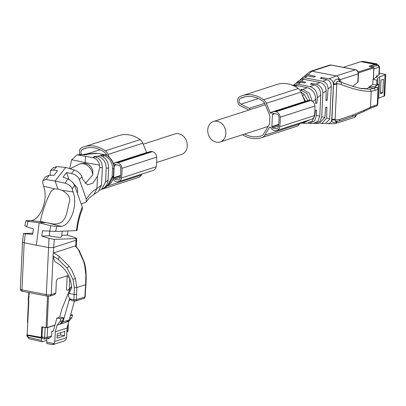 <?xml version="1.0" encoding="UTF-8"?>
<svg xmlns="http://www.w3.org/2000/svg" width="406" height="406" viewBox="0 0 406 406"><rect width="100%" height="100%" fill="white"/><g stroke="black" fill="none" stroke-linecap="round" stroke-linejoin="round"><path stroke-width="0.61" d="M89.147 153.783L94.344 153.458L91.299 153.813M80.921 154.483L84.778 154.838L87.65 154.407L85.057 154.133L83.23 154.569M86.94 154.255L97.795 153.387L95.334 153.25L98.343 153.493M71.679 159.71L85.189 162.583L85.483 156.29L77.115 154.803L71.679 159.71L69.68 168.48M85.483 156.29L92.669 157.609C96.303 158.523 98.622 161.04 99.632 165.151L99.734 167.475L97.511 176.25L92.949 183.101L87.513 184.897L82.961 179.731L81.951 176.879C80.55 173.677 78.013 171.378 74.328 169.977L65.691 167.424L56.881 166.582L53.313 167.622L50.364 170.733L50.136 173.875L50.628 175.275M97.511 176.25L96.927 188.592L93.867 194.454L98.242 191.612L101.541 185.065L102.358 167.688C102.246 162.101 99.886 158.513 95.278 156.914L93.847 156.599L97.531 156.31C103.043 157.873 105.946 161.771 106.235 167.998L106.189 169.013M97.795 153.387L103.977 154.59C109.184 154.772 114.873 163.567 113.756 168.602L113.406 175.986L108.93 184.684L105.585 186.587M96.658 157.381L96.714 156.173M106.189 169.008L105.575 181.979L101.515 189.49L99.612 190.394M106.235 167.998L108.661 168.196C108.559 161.898 105.854 157.695 100.546 155.6L103.413 155.219C109.397 157.726 112.426 162.151 112.498 168.5L112.097 176.991L107.392 185.679M101.515 189.49L104.23 187.729L106.798 184.887L108.011 181.071L108.661 168.196M93.867 194.454L89.173 198.077L86.138 202.046L82.058 203.731L81.093 203.736M61.717 235.333L67.467 235.12L67.909 230.973M67.467 235.12L74.887 237.505L76.617 238.388L76.054 238.571L54.313 239.373L49.019 238.398L41.732 236.084L49.156 235.805C55.023 237.109 58.997 237.546 61.083 237.109L61.57 236.708L62.275 231.187M99.632 165.151L85.189 162.583A16.154 8.303 -79 0 1 85.143 163.344L81.033 163.567M85.219 183.542L92.817 174.869A11.667 9.627 -107.9 0 0 83.611 163.841A11.667 9.627 -107.9 0 0 79.49 164.07L70.268 168.657M85.143 163.344C90.7 165.029 89.366 165.628 90.924 166.683L92.796 170.185L92.817 174.869M103.337 156.858L103.413 155.219M69.081 179.584L66.589 172.53L71.451 173.514C75.338 174.509 77.972 176.524 79.353 179.553L86.346 199.26L86.138 202.046M77.45 193.535L77.546 188.298L72.968 182.771M41.732 236.084L42.463 230.775L55.612 231.435L77.033 230.583C77.881 222.676 79.667 215.535 82.393 209.156L82.306 207.126L74.567 185.435C73.268 182.543 70.979 180.365 67.711 178.904L63.067 177.082L66.589 172.53M62.128 232.141A1.797 0.924 -79 0 1 61.971 233.272M32.81 233.156L23.482 233.551L22.518 242.022L24.177 242.818L48.532 247.553L53.485 247.518L76.059 240.22L76.622 239.804L76.617 238.388M24.03 233.486C23.061 233.546 23.492 233.648 25.324 233.795L32.663 234.323L33.399 229.009L26.7 226.776L24.837 225.756L25.933 220.808L26.568 220.702C25.431 220.778 25.888 220.971 27.933 221.275L39.179 222.798L45.898 222.549L52.8 223.924C67.127 225.208 66.401 211.896 69.563 201.437C70.492 197.631 68.041 193.931 62.214 190.338L57.962 189.074L55.13 181.066L65.148 183.177C68.731 184.344 71.091 186.222 72.227 188.81L74.471 196.803L74.699 202.376C74.628 211.937 69.137 225.619 61.169 226.381L56.652 226.553L50.699 225.706L39.179 222.798L36.352 245.183M45.452 176.823L49.111 175.301L54.003 175.316L57.52 170.769L53.536 170.028L50.364 170.733M49.156 235.805A67.777 34.845 -79 0 1 49.735 231.263M65.691 167.424L55.13 181.066L46.142 179.482L42.894 180.503L42.792 183.086L44.975 191.069L45.122 196.626C44.878 206.152 39.062 219.768 31.095 220.534L26.568 220.702M54.313 239.373L53.013 255.968L54.693 261.418C64.985 267.305 70.619 275.847 71.583 287.037A69.989 35.982 -79 0 1 71.588 287.91L68.858 293.741A3.588 2.964 -107.9 0 0 68.507 295.157A3.588 2.964 -107.9 0 0 69.106 297.537L69.939 298.928L72.09 300.602M53.201 253.501L53.831 252.867L75.191 245.965L75.683 246.087L79.114 250.37L75.191 245.965M68.538 275.375L57.804 278.841A2.512 1.294 101 0 0 56.338 281.718L55.8 293.107L54.84 294.523L50.308 295.984L51.268 294.573A3.588 0.842 -177.3 0 1 46.314 294.609L49.024 238.398M67.056 275.852A2.512 1.294 101 0 1 67.132 276.826L66.513 289.96L68.345 290.158L69.309 288.742L69.807 278.151M79.15 250.431L84.194 262.048C85.971 267.681 86.554 275.192 85.935 284.565L85.661 284.677L85.889 275.268L84.773 266.037L83.722 261.672L78.586 250.167M45.898 222.549L41.239 221.676L40.504 220.676C42.848 209.856 46.426 199.985 51.242 191.059L54.414 188.826L57.962 189.074M53.013 255.968L58.469 259.632L66.919 267.94L72.989 279.364L74.303 287.737L74.171 294.472L68.995 293.467M58.469 259.632L59.22 256.425L69.121 266.209L71.806 270.234L75.455 278.602L76.785 287.549L85.661 284.677L85.138 291.711L85.417 291.503L85.935 284.565M53.831 252.867L59.215 256.425M28.334 300.562L28.856 300.861L27.131 334.889A1.797 0.421 -177.3 0 0 26.852 335.097L26.816 335.823L28.912 338.705L42.062 341.796M26.852 335.097A1.797 0.421 -177.3 0 0 27.679 335.493L41.579 338.198L41.478 340.355L42.361 341.786L46.781 340.36L46.695 342.172A1.797 0.924 101 0 0 47.314 343.623L52.481 344.628L54.094 343.613L54.81 341.466L55.262 331.844L57.119 325.099L60.088 321.456L60.819 318.786L56.926 318.03L53.521 330.418L52.628 331.418L51.775 331.413L51.562 335.945L50.603 337.356L46.182 338.787A1.797 1.482 72.1 0 1 45.553 338.822A1.797 0.924 101 0 1 45.289 338.837A1.797 1.797 0 0 0 46.182 338.787A1.797 1.482 72.1 0 0 47.142 337.371L51.562 335.945M43.939 339.127L43.965 338.584M27.877 322.526L27.74 322.024M27.339 334.864L27.334 334.94A1.797 0.421 2.7 0 0 28.161 335.336L42.219 338.071M42.747 326.992L42.407 327.099L41.95 336.858A1.797 0.924 101 0 0 42.27 338.132L41.579 338.198M29.054 296.649A1.797 0.421 -177.3 0 1 28.679 296.37A1.797 0.421 -177.3 0 1 28.689 296.329L28.684 296.416M42.087 341.806L42.361 341.786M46.781 340.36L46.863 338.563M49.035 337.863L48.999 338.609L47.578 338.335L48.999 338.604M43.985 339.132L44.071 338.604M29.242 292.619L28.552 300.805M27.253 334.848L41.691 337.457L42.188 326.881M47.527 296.147L46.045 327.632L41.813 326.81L41.305 337.579M28.679 296.329L28.42 296.461L28.75 296.619M53.008 344.587L63.996 341.035L65.863 339.807A4.126 3.405 -107.9 0 0 66.579 337.66L67.036 328.043L68.888 321.298L71.857 317.654L72.593 314.98L70.68 314.609M52.11 344.486L52.481 344.628M44.046 339.147L45.107 338.802M46.045 327.632L47.035 327.627L54.998 325.049M54.947 325.242L47.603 327.612L45.127 327.632L42.407 327.099M51.775 331.413L53.287 330.926M71.573 286.57L70.644 287.438L61.981 308.758L59.677 317.137L56.926 318.03M70.385 315.695L72.593 314.98M71.857 317.654L69.649 318.365M68.888 321.298L59.865 324.211L62.955 321.928L69.659 298.461M55.262 331.844L67.036 328.043M57.119 325.099L59.865 324.211L62.834 320.567L60.088 321.456M57.053 338.162L57.261 333.808L64.787 331.377L64.579 335.732L57.053 338.162M60.819 318.786L63.569 317.898L62.834 320.567M63.569 317.898L59.677 317.137M62.955 321.928L69.228 319.903L74.389 301.12M69.228 319.903L66.137 322.186M60.758 332.676L60.651 334.97L57.155 336.097M64.579 335.732L60.651 334.97M68.878 300.379L70.603 299.821M143.216 144.196L174.905 133.955A10.769 8.886 72.1 0 1 178.711 133.747A10.769 8.886 72.1 0 1 187.181 143.709A10.769 8.886 72.1 0 1 181.528 154.447L156.65 162.486M303.597 76.825L307.088 75.866L314.198 77.069L315.371 76.364L308.21 74.775L306.52 74.816L305.251 75.465L309.788 71.72A3.588 2.964 72.1 0 1 310.615 71.263A3.588 2.964 72.1 0 1 311.884 71.192L330.986 65.021A3.588 2.964 72.1 0 0 329.718 65.092L331.245 65.001A1.797 0.924 101 0 0 330.986 65.021L355.346 69.756A3.588 2.964 72.1 0 1 358.204 73.831L340.208 79.647M326.5 123.47L328.769 123.48C330.565 122.891 331.57 121.521 331.778 119.359L333.412 84.656C333.306 81.515 331.859 79.571 329.073 78.83L336.239 75.932L311.884 71.192L308.21 74.775M305.251 75.465L304.571 76.206M331.245 65.001L355.605 69.741L336.239 75.932A3.588 2.964 72.1 0 1 339.03 79.033L340.187 79.388L341.116 82.139M300.344 79.683L301.171 78.825L304.972 77.81L322.963 81.307L326.881 79.718C329.733 80.733 331.2 82.956 331.286 86.397L329.723 119.212L325.373 123.581M329.073 78.83L321.415 77.541L320.243 78.241L326.881 79.718M339.893 81.789L339.03 79.155M333.412 84.656L333.58 84.078C333.808 80.728 335.361 79.053 338.239 79.048L339.604 81.723M338.239 79.048L339.03 79.033M361.025 88.569L369.927 89.193A69.989 35.982 -79 0 0 373.672 88.32L368.496 87.31L367.603 88.604A69.989 35.982 -79 0 1 367.11 88.681L360.086 88.361M355.605 69.741C357.473 70.294 358.432 71.588 358.483 73.623L358.087 82.022L352.773 86.295M325.972 99.906L327.195 100.14L328.058 89.036C328.058 84.991 326.358 82.418 322.963 81.307M321.415 77.541L321.369 78.495M325.434 123.581L320.4 123.338M336.366 121.384L336.214 122.013C333.25 123.099 331.814 122.373 331.895 119.831L333.524 84.565L336.767 84.357L336.757 83.499C335.813 81.758 336.863 81.195 339.908 81.799L339.675 81.743M339.512 81.702L341.644 82.322L341.076 84.428L336.757 83.499L333.58 84.078M361.639 88.691L361.639 88.691C355.717 87.361 349.053 85.24 341.644 82.322M337.021 121.343L337.026 121.612L337.442 121.303M337.026 121.612L337.016 121.709A3.588 2.964 72.1 0 1 335.26 123.612A3.588 2.964 72.1 0 1 334.387 123.728L327.556 123.617M292.726 85.788L295.34 83.631L300.465 82.251L304.419 82.915L305.591 82.215L301.054 81.23L296.852 82.382L299.389 80.297L303.597 79.277L320.065 82.479C323.749 83.57 325.769 86.28 326.125 90.619L325.962 100.5L327.195 100.14M321.785 123.525L326.688 118.055L326.866 107.113L325.632 107.473L324.856 117.537L318.918 123.485M311.59 84.341L311.635 83.387L316.538 84.245C320.73 85.981 322.831 89 322.841 93.304L321.74 116.715L324.856 117.537M336.214 122.013L337.016 121.709M369.927 89.193L371.262 91.254C363.68 91.69 353.616 89.416 341.076 84.428M368.496 87.31L369.074 86.92L372.581 86.61L376.829 87.366A1.797 0.924 101 0 0 376.57 87.386L372.581 86.61M364.431 110.138L370.505 107.291A71.786 36.905 -79 0 1 374.383 105.692L377.275 104.758L377.996 89.421L375.103 90.355A71.786 36.905 -79 0 1 371.262 91.254L370.505 107.291A1.797 1.431 -116.6 0 1 369.795 108.6L373.424 107.108A1.797 1.482 -107.9 0 0 374.383 105.692M352.773 115.055L364.41 110.148L363.943 111.411L369.795 108.6M339.792 120.455L339.416 119.542L352.753 115.065L352.372 116.131M331.778 119.359L335.123 119.171L335.508 121.409L339.858 120.846L352.748 116.309M331.895 119.831L335.031 120.024L339.416 119.542M296.852 82.382L296.162 83.063M314.153 123.328L315.244 123.429L319.887 121.44L321.74 116.715M314.543 114.817L315.005 114.939L315.35 110.468L316.584 110.107L316.497 115.334L314.594 120.942L309.428 123.343L308.113 123.206M293.102 85.499L298.4 84.346L309.925 86.585L314.173 84.915C318.385 86.422 320.578 89.777 320.76 94.979L319.761 116.233L317.776 121.414L313.341 123.399L309.428 123.343M311.635 83.387L310.463 84.093L314.092 84.9M315.69 102.901L316.913 103.134L317.325 97.816C317.36 91.959 314.894 88.214 309.925 86.585M293.726 85.783L297.025 85.686L307.24 87.671C312.473 89.259 315.31 93.065 315.751 99.105L315.68 103.494L316.913 103.134M315.005 114.939L312.376 121.024L306.804 123.307M312.28 101.236L309.418 93.339L302.927 89.416L301.861 89.239L301.815 90.208M301.988 123.196L302.861 123.251L309.727 119.846M301.861 89.239L300.689 89.939L306.89 93.649L310.017 100.409M306.921 120.755L301.054 123.226M303.043 122.008L300.054 123.089M304.977 101.581A1.076 0.888 -107.9 0 1 304.896 101.414L301.039 92.086L304.104 94.324L307.844 100.658M377.671 65.366L376.788 63.935L375.591 64.326L375.575 64.65M377.042 63.92L363.35 61.473L377.037 63.915M377.839 98.551L384.695 95.77L385.7 74.506A4.126 0.969 -177.3 0 1 385.05 74.988L379.727 76.709L377.352 78.267L377.808 79.551L376.864 80.17L372.972 79.414L372.738 84.377L369.298 86.854M377.433 76.429L376.387 75.988L379.179 74.968L379.554 66.99L373.87 68.944L373.388 79.14M377.336 76.551L372.972 79.414M379.26 73.212L385.7 74.465A4.126 0.969 -177.3 0 1 385.7 74.506M385.7 74.465L379.265 73.146M375.591 64.326L361.69 61.621A1.797 1.482 -107.9 0 0 361.056 61.656L361.457 61.524A1.797 1.482 -107.9 0 0 361.264 61.605M378.103 65.143A1.797 0.924 -79 0 0 377.844 65.163L375.124 64.63A1.797 0.924 -79 0 1 375.383 64.615L378.103 65.143C378.057 64.513 378.539 65.127 379.554 66.99M378.722 97.973L379.727 76.709M381.011 80.068L383.426 79.292L382.782 92.883L380.371 93.664L381.011 80.068M376.326 77.216L376.387 75.988M372.738 84.377L376.631 85.133L376.864 80.17M376.631 85.133L377.57 84.519L377.808 79.551M375.124 64.63L369.719 66.427M378.894 75.181L379.27 67.198L377.844 65.163L372.439 66.909L369.719 66.376M380.427 92.426L382.782 92.883M378.27 88.929L378.488 84.316L377.616 83.626M378.488 84.316L374.52 86.914M372.439 66.909L372.794 67.026M373.804 68.32L373.87 68.944M374.966 64.681L374.982 64.366L369.018 66.29L373.251 67.112L358.204 71.974M374.982 64.366L360.929 61.631L343.268 67.34M371.46 107.834A0.716 0.594 -107.9 0 0 371.759 107.712M373.292 79.206L373.819 67.929A0.716 0.594 -107.9 0 0 373.251 67.112M216.317 142.186A10.769 8.886 -107.9 0 0 220.118 141.978A10.769 8.886 -107.9 0 0 225.772 131.234A10.769 8.886 -107.9 0 0 217.301 121.277A10.769 8.886 -107.9 0 0 213.495 121.485A10.769 8.886 -107.9 0 0 207.842 132.229A10.769 8.886 -107.9 0 0 216.317 142.186M248.36 110.219A1.076 0.888 -107.9 0 0 247.787 109.498L240.494 105.773A5.024 4.146 -107.9 0 1 237.586 101.119A5.024 4.146 -107.9 0 1 239.855 96.653A30.511 25.172 -107.9 0 1 242.352 95.664A30.511 25.172 -107.9 0 1 263.56 99.734A7.536 6.217 -107.9 0 1 266.306 103.307L270.163 112.64A1.076 0.888 -107.9 0 0 271.665 113.035A5.385 4.441 -107.9 0 1 273.487 111.757A5.385 4.441 -107.9 0 1 275.39 111.655L275.862 111.746A5.385 4.441 -107.9 0 1 280.145 117.222A41.189 33.982 -107.9 0 1 279.693 126.845A5.385 4.441 -107.9 0 1 276.877 130.463A5.385 4.441 -107.9 0 1 274.974 130.57L274.502 130.473A5.385 4.441 -107.9 0 1 270.975 127.682A1.076 0.888 -107.9 0 0 269.462 127.494L264.803 135.168A7.536 6.217 -107.9 0 1 261.799 137.614A7.536 6.217 -107.9 0 1 261.774 137.619A30.511 25.172 -107.9 0 1 242.494 134.746M266.306 103.307L301.039 92.086A7.536 6.217 -107.9 0 0 298.293 88.508A30.511 25.172 -107.9 0 0 277.085 84.438L242.352 95.664M276.877 130.463L311.61 119.237A5.385 4.441 -107.9 0 0 314.427 115.619A41.189 33.982 -107.9 0 0 314.878 105.996A5.385 4.441 -107.9 0 0 310.595 100.521L310.123 100.429A5.385 4.441 -107.9 0 0 308.22 100.536L273.487 111.757M300.141 122.947L299.537 123.947L264.803 135.168M261.824 137.604L296.507 126.398A7.536 6.217 -107.9 0 0 296.532 126.388A7.536 6.217 -107.9 0 0 299.537 123.947M245.356 96.75L240.555 98.303A28.714 23.695 -107.9 0 1 242.905 97.369A28.714 23.695 -107.9 0 1 262.865 101.201A5.745 4.74 -107.9 0 1 264.956 103.926L269.569 115.096A3.588 2.964 -107.9 0 1 269.894 116.918L269.599 123.191A3.588 2.964 -107.9 0 1 269.112 124.855L263.535 134.041A5.745 4.74 -107.9 0 1 261.246 135.903A5.745 4.74 -107.9 0 0 261.246 135.903A28.714 23.695 -107.9 0 1 244.585 134.071M250.365 109.574A2.872 2.37 -107.9 0 0 249.122 108.331L240.966 104.164A3.233 2.664 -107.9 0 1 239.098 101.17A3.233 2.664 -107.9 0 1 240.555 98.303M276.988 128.849A3.948 3.258 -107.9 0 0 278.501 126.444A39.752 32.8 -107.9 0 0 278.937 117.156A3.948 3.258 -107.9 0 0 277.679 114.208L273.38 113.375A3.948 3.258 -107.9 0 0 272.588 114.066A0.716 0.594 -107.9 0 0 272.451 114.462L271.878 126.586A0.716 0.594 -107.9 0 0 271.979 127.027A3.948 3.258 -107.9 0 0 272.69 128.012L276.988 128.849M278.552 126.119L272.69 128.012M146.749 152.712A1.076 0.888 -107.9 0 1 146.667 152.544L142.81 143.216A7.536 6.217 -107.9 0 0 140.065 139.639A30.511 25.172 -107.9 0 0 118.856 135.568L84.123 146.789A30.511 25.172 -107.9 0 0 81.626 147.779A5.024 4.146 -107.9 0 0 80.002 154.559M113.01 179.259A5.385 4.441 -107.9 0 0 116.273 181.604L116.75 181.695A5.385 4.441 -107.9 0 0 118.648 181.594L153.382 170.368A5.385 4.441 -107.9 0 0 156.198 166.749A41.189 33.982 -107.9 0 0 156.65 157.127A5.385 4.441 -107.9 0 0 152.367 151.651L151.895 151.56A5.385 4.441 -107.9 0 0 149.992 151.666L115.258 162.887A5.385 4.441 -107.9 0 0 113.523 164.065M141.912 174.072L141.308 175.072L106.575 186.298A7.536 6.217 -107.9 0 1 103.571 188.739A7.536 6.217 -107.9 0 1 103.545 188.749A30.511 25.172 -107.9 0 1 102.002 189.176M103.596 188.734L138.279 177.523A7.536 6.217 -107.9 0 0 138.304 177.518A7.536 6.217 -107.9 0 0 141.308 175.072M118.648 181.594A5.385 4.441 -107.9 0 0 121.465 177.975A41.189 33.982 -107.9 0 0 121.917 168.348A5.385 4.441 -107.9 0 0 117.633 162.877L117.161 162.781A5.385 4.441 -107.9 0 0 115.258 162.887M109.163 157.066L108.077 154.437A7.536 6.217 -107.9 0 0 105.332 150.865A30.511 25.172 -107.9 0 0 84.123 146.789M106.94 155.574L106.727 155.056A5.745 4.74 -107.9 0 0 104.636 152.331A28.714 23.695 -107.9 0 0 84.676 148.5A28.714 23.695 -107.9 0 0 82.327 149.428A3.233 2.664 -107.9 0 0 81.702 154.437M118.76 179.98A3.948 3.258 -107.9 0 0 120.272 177.574A39.752 32.8 -107.9 0 0 120.709 168.282A3.948 3.258 -107.9 0 0 119.45 165.338L115.152 164.501A3.948 3.258 -107.9 0 0 114.36 165.196A0.716 0.594 -107.9 0 0 114.223 165.592L113.65 177.716A0.716 0.594 -107.9 0 0 113.751 178.158A3.948 3.258 -107.9 0 0 114.462 179.142L118.76 179.98M120.323 177.249L114.462 179.142M78.759 154.904L83.144 154.554M92.669 157.609L95.278 156.914M97.531 156.31L103.977 154.59M98.019 153.432L104.083 154.61M99.734 167.475L102.358 167.688M112.498 168.5L113.756 168.602M113.741 168.982L113.99 168.784C114.264 165.8 113.421 162.745 111.462 159.614C107.22 154.625 106.834 155.655 103.926 154.549L103.758 154.549M112.097 176.991L113.406 175.986M105.575 181.979L108.103 180.046M86.346 199.26C89.553 194.104 93.081 190.546 96.927 188.592L101.541 185.065M113.426 175.605L113.675 175.407C113.863 176.58 113.01 182.055 108.93 184.684M76.47 230.654C77.368 222.041 79.312 214.201 82.306 207.126M75.78 246.183L76.054 238.571M79.353 179.553L81.956 176.879M71.451 173.514L74.328 169.977M65.148 183.177L67.711 178.909M72.227 188.81L74.567 185.435M55.612 231.435L56.652 226.553M49.801 231.268L50.643 225.69M22.518 242.022L20.3 289.077A3.588 0.842 -177.3 0 0 21.954 289.874A1.797 0.924 101 0 0 22.579 291.32L46.934 296.06A1.797 0.924 101 0 1 46.314 294.609L21.954 289.874L24.177 242.818L25.37 233.795M26.7 226.776L27.978 221.285M46.142 179.482L49.156 175.301M53.536 170.033L56.881 166.582M73.359 191.992L62.214 190.338M49.557 223.386L61.169 226.381M53.079 256.14L51.268 294.573L55.8 293.107M69.309 288.742L70.238 288.443M31.095 220.534L42.894 222.092M54.414 188.826L43.909 186.263M67.132 276.826L69.446 277.278M66.919 267.945L69.121 266.214M69.939 298.928L73.928 299.704A1.797 0.924 101 0 0 74.547 301.15A1.797 0.924 101 0 0 74.805 301.135A1.797 1.482 72.1 0 0 75.44 301.1L83.93 298.354A1.797 1.482 72.1 0 0 84.89 296.943L76.399 299.684L76.648 294.457L74.171 294.472L73.928 299.704A1.797 0.421 -177.3 0 0 76.399 299.684A1.797 1.482 72.1 0 1 75.44 301.1L71.781 300.613M76.648 294.457L76.785 287.549L74.303 287.737M72.984 279.364L75.43 278.521M85.138 291.711L84.89 296.943A1.797 0.421 2.7 0 0 85.174 296.73L85.417 291.503M27.679 335.493L27.644 336.219A1.797 0.421 -177.3 0 1 26.816 335.823M28.161 335.336L28.176 335.026M27.644 336.219L28.359 337.269L41.478 340.355M28.359 337.269A1.797 0.908 103.2 0 0 28.912 338.705M41.95 336.858L44.67 337.391A1.797 0.924 101 0 0 45.289 338.837L42.27 338.254M46.695 342.172L54.094 343.613M66.894 330.991L67.751 330.712A1.797 1.482 72.1 0 1 66.843 332.108A1.797 1.797 0 0 0 68.035 330.504A1.797 0.421 -177.3 0 1 67.751 330.712L68.051 324.333M47.035 327.627L48.517 296.207M45.127 327.632L44.67 337.391A1.797 0.421 2.7 0 0 47.142 337.371L47.603 327.612M53.161 331.078L51.993 331.453M54.81 341.466L66.579 337.66M71.588 287.621L70.644 287.438M71.294 286.661L71.578 286.717M305.079 77.83L307.088 75.871M357.793 82.464L358.204 73.831A1.797 0.421 -177.3 0 0 358.483 73.623M328.053 89.036L331.286 86.397M356.529 114.731L354.362 117.441A3.588 2.964 -107.9 0 0 356.26 114.842M326.688 118.019L329.758 118.826M322.841 93.304L326.125 90.619M373.424 107.108L376.316 106.169A1.797 1.482 72.1 0 0 377.275 104.758A1.797 0.421 2.7 0 0 377.555 104.55L378.28 89.213A1.797 0.421 2.7 0 1 377.996 89.421A1.797 1.482 -107.9 0 0 376.57 87.386L373.672 88.32A1.797 1.482 72.1 0 1 375.103 90.355M335.128 119.171L336.767 84.357M301.516 81.307L303.597 79.277M316 84.123L320.065 82.479M298.4 84.346L300.536 82.261M316.497 115.334L319.761 116.192M317.325 97.816L320.76 95.004M312.727 101.576L315.751 99.105M295.801 86.879L297.025 85.686M302.927 89.416L307.24 87.671M300.201 90.523L301.303 90.076M302.465 95.831L304.104 94.324M305.622 101.373L302.673 96.044M361.69 61.621L362.091 61.489A1.797 1.482 -107.9 0 0 361.457 61.524L363.593 61.453M362.091 61.489L363.35 61.473M377.565 104.408A1.797 0.421 2.7 0 0 377.798 104.215L378.072 98.399M384.051 96.252L385.05 74.988M376.606 76.034L376.555 77.069M358.447 72.897L373.819 67.929M298.293 88.508L263.56 99.734M304.896 101.414L270.163 112.64M310.123 100.429L275.39 111.655M310.595 100.521L275.862 111.746M314.878 105.996L280.145 117.222M314.427 115.619L279.693 126.845M270.442 127.174L269.462 127.494M258.363 98.541L240.966 104.164M264.666 103.312L249.122 108.331M274.223 113.538L272.588 114.066M274.898 113.67L272.451 114.462M278.77 124.358L271.878 126.586M278.719 124.85L271.979 127.027M140.065 139.639L105.332 150.865M142.81 143.216L108.077 154.437M146.667 152.544L113.304 163.324M151.895 151.56L117.161 162.781M152.367 151.651L117.633 162.877M156.65 157.127L121.917 168.348M156.198 166.749L121.465 177.975M87.128 147.88L82.327 149.428M100.135 149.672L86.793 153.981M106.438 154.437L105.169 154.848M115.999 164.669L114.36 165.196M116.669 164.8L114.223 165.592M120.546 175.488L113.65 177.716M120.491 175.981L113.751 178.158M93.01 153.448L95.344 153.25M89.274 153.772L85.057 154.133M77.115 154.803L81.104 154.468M113.675 175.407L113.99 168.784M81.114 163.542L79.49 164.07M76.622 239.804L76.298 246.731M42.894 180.503L45.482 176.788M46.934 296.06L50.308 295.984M68.35 290.158L69.72 289.711M22.579 291.32C21.3 291.28 20.539 290.529 20.3 289.077M85.174 296.73C84.585 298.1 84.169 298.638 83.93 298.354M28.856 292.543L28.679 296.37M28.471 300.785L27.456 322.232M28.222 300.643L28.42 296.461M68.381 323.14L68.035 330.504M310.615 71.263L329.718 65.092M301.171 78.825L303.652 76.78M335.26 123.612L354.362 117.441M352.753 116.304L363.943 111.411M315.244 123.429L319.055 123.485M378.28 89.213A1.797 1.797 0 0 0 376.829 87.366M376.316 106.169A1.797 1.797 0 0 0 377.555 104.55M302.861 123.251L306.89 123.307M299.983 123.211L301.191 123.226M377.798 104.215L377.331 105.337M371.581 107.813L371.297 107.905M268.138 126.464L220.118 141.978M265.296 104.748L213.495 121.485M296.532 126.388L261.799 137.614M138.304 177.518L103.571 188.739"/></g></svg>
